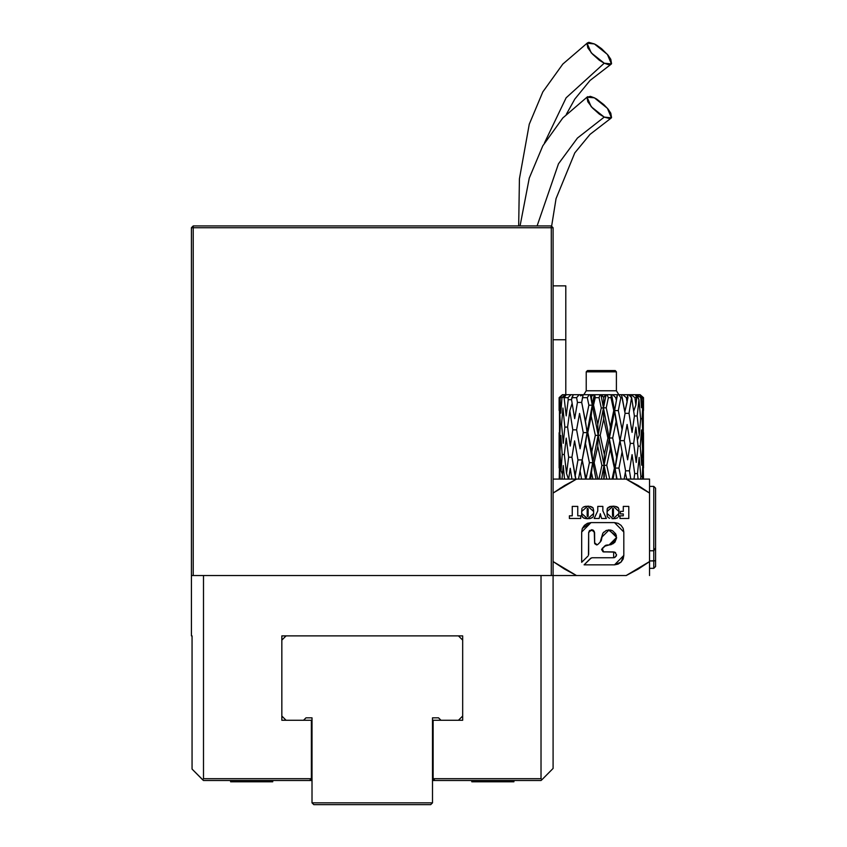 <?xml version="1.0" encoding="UTF-8"?>
<svg xmlns="http://www.w3.org/2000/svg" width="847" height="847" viewBox="0 0 847 847"><rect width="100%" height="100%" fill="white"/><g stroke="black" fill="none" stroke-linecap="round" stroke-linejoin="round"><path stroke-width="1.27" d="M202.549 779.632L203.46 780.532L309.557 780.532L203.46 780.532L192.004 769.087L202.549 779.632L203.46 778.732L203.46 575.568L541.053 575.568L541.053 778.732L433.145 778.732L433.145 720.246L433.145 778.732L541.053 778.732L541.053 575.568L191.401 575.568L191.401 635.853L191.401 575.568L203.46 575.568L203.46 778.732L202.549 779.632M553.112 768.483L553.112 227.716L551.302 227.716L551.302 575.568L551.302 227.716L553.112 227.716L551.302 225.905L553.112 227.716L553.112 575.568L541.053 575.568L553.112 575.568L553.112 768.483L541.964 779.632L553.112 768.483M462.684 635.853L462.684 720.246L433.145 720.246L462.684 720.246L462.684 635.853L281.829 635.853L462.684 635.853M281.829 720.246L281.829 635.853L281.829 720.246L311.368 720.246L281.829 720.246M311.368 778.732L311.368 720.246L311.368 778.732L203.46 778.732L311.368 778.732L309.557 780.532L311.368 778.732M434.956 780.532L541.053 780.532L541.964 779.632L541.053 778.732L541.964 779.632L541.053 780.532L434.956 780.532L433.145 778.732L434.956 780.532L432.542 780.532L434.956 780.532M193.211 575.568L193.211 227.716L551.302 227.716L551.302 225.905L551.302 227.716L191.401 227.716L191.401 575.568L191.401 227.716L193.211 227.716L193.211 225.905L551.302 225.905L193.211 225.905L193.211 575.568M192.004 769.087L192.004 635.853L191.401 635.853L192.004 635.853L192.004 769.087M193.211 225.905L191.401 227.716L193.211 225.905M604.186 117.066L577.474 138.082L558.48 163.789L537.146 225.905L558.48 163.789L577.474 138.082L604.186 117.066L599.401 114.144L592.434 108.024L587.776 101.704L586.992 97.32L590.348 96.346L594.382 97.807L607.415 108.3L611.407 117.828L604.186 117.066L591.259 106.711L587.087 97.14L594.382 97.807L596.722 99.11L603.953 104.689L608.04 109.051L610.793 113.17L611.576 117.553L609.745 118.633L604.186 117.066M559.751 488.539L576.489 479.106L553.112 479.106L626.198 479.106L649.575 493.049L649.575 479.106L576.489 479.106L553.112 493.049L564.473 485.553L576.405 479.148M553.112 339.774L565.775 339.774L565.775 394.702L565.775 285.873L565.775 339.774L553.112 339.774M604.186 63.176L566.135 97.86L544.526 142.847L566.135 97.86L604.186 63.176L599.401 60.243L592.434 54.123L587.776 47.803L586.992 43.419L588.813 42.35L594.382 43.917L607.415 54.399L611.407 63.938L604.186 63.176L591.259 52.81L587.087 43.25L594.382 43.917L596.722 45.219L601.603 48.724L608.04 55.15L610.793 59.279L611.576 63.663L608.21 64.637L604.186 63.176M553.112 285.873L565.775 285.873L553.112 285.873M433.145 768.483L432.542 768.483L433.145 768.483M311.971 768.483L311.368 768.483L311.971 768.483M311.368 771.49L311.971 771.49L311.368 771.49M432.542 771.49L433.145 771.49L432.542 771.49M311.971 780.532L309.557 780.532L311.971 780.532M310.764 779.325L311.971 779.325L310.764 779.325M432.542 779.325L433.749 779.325L432.542 779.325M440.98 720.246L438.577 717.843L432.542 717.843L438.577 717.843L440.98 720.246M303.533 720.246L305.947 717.843L311.971 717.843L311.971 802.84L313.782 804.65L430.731 804.65L432.542 802.84L311.971 802.84L313.782 804.65L430.731 804.65L432.542 802.84L432.542 717.843L432.542 802.84L311.971 802.84L311.971 717.843L305.947 717.843L303.533 720.246M458.471 720.246L462.684 716.033L458.471 720.246M462.684 640.067L458.471 635.853L462.684 640.067M286.053 635.853L281.829 640.067L286.053 635.853M281.829 716.033L286.053 720.246L281.829 716.033M230.839 781.739L230.839 780.532L230.585 781.739L272.787 781.739L230.839 781.739M473.018 781.739L473.018 780.532L473.018 781.739L471.737 781.739L513.928 781.739L473.018 781.739M655.599 488.2L655.599 547.903L653.789 550.751L653.789 560.979L655.599 560.693L655.599 547.903L655.599 560.693L649.575 560.979L653.789 560.979L653.789 568.326L653.789 550.751L655.599 547.903L655.599 488.147L653.789 486.337L653.789 550.751L653.789 486.337L649.575 486.337M580.703 518.491L580.703 515.823L580.703 518.491L569.343 518.491L569.343 515.823L569.343 518.491L580.703 518.491L580.703 515.823L577.76 515.823L577.76 506.432L572.286 506.432L577.76 506.432L572.286 506.432L572.286 515.823L569.343 515.823L569.343 518.491L580.703 518.491M587.839 508.412L587.151 509.873L587.31 508.539L588.114 508.983L588.104 516.067L587.342 516.437L587.151 515.368L587.723 508.391L588.136 515.368L587.691 516.532L587.151 515.368L587.342 516.437M587.511 516.511L588.062 516.31M588.125 515.654L588.009 516.405M587.151 515.368L587.151 509.873M581.688 513.473L581.688 511.45L581.688 513.473L587.712 518.766L593.599 513.473L593.599 511.45L587.712 506.157L581.688 511.45L581.825 515.992M582.037 508.316L581.688 511.45M581.751 515.4L583.128 517.729L586.526 518.724L589.925 518.586M586.516 518.724L584.366 518.3M583.689 518.036L582.408 517.115M581.73 515.209L581.688 514.182M593.599 513.473L593.196 516.744M592.434 517.57L591.64 518.057M588.898 506.199L585.341 506.358L582.831 507.406M593.599 511.45L593.08 508.009L590.084 506.368M590.232 506.4L591.989 507.057M592.572 507.459L592.995 507.893M593.556 509.703L593.599 510.752M583.954 506.771L585.362 506.358M585.563 506.326L586.166 506.241M601.529 518.491L601.116 517.072L601.529 518.491L606.357 518.491L601.529 518.491L606.357 518.491L602.852 510.805L602.852 506.432L597.802 506.432L597.802 510.836L594.16 518.491L599.136 518.491L600.343 513.716L601.254 517.549M600.375 514.065L600.851 516.119M600.163 514.68L600.343 513.716M597.802 506.432L602.852 506.432L597.802 506.432L597.802 510.836L594.16 518.491L599.136 518.491L594.16 518.491M613.217 508.412L612.529 509.873L612.688 508.539L613.493 508.983L613.482 516.067L612.709 516.437L612.529 515.368L613.101 508.391L613.514 515.368L613.069 516.532L612.529 515.368L612.709 516.437M612.879 516.511L613.429 516.31M613.503 515.654L613.387 516.405M612.529 515.368L612.529 509.873M618.564 516.744L618.977 511.45L618.977 513.473L618.977 511.45L613.09 506.157L607.055 511.45L607.225 508.782M607.246 508.729L607.055 513.473L607.055 511.45L607.055 513.473L613.09 518.766L618.977 513.473M609.067 518.036L609.745 518.3M607.055 513.473L607.32 516.426L608.495 517.718L607.786 517.115M607.108 515.209L607.066 514.182M617.59 517.729L617.018 518.057M611.905 518.724L615.303 518.586M618.935 509.703L618.458 508.009L615.42 506.358M615.61 506.4L617.368 507.057M617.95 507.459L618.374 507.893M607.415 508.316L608.21 507.406M614.266 506.199L610.719 506.358L607.373 508.391M609.332 506.771L610.698 506.368M628.792 506.432L623.328 506.432L628.792 506.432L628.792 518.491L619.962 518.491L619.962 515.823L619.962 518.491L628.792 518.491L628.792 506.432L623.328 506.432L623.328 511.344L620.375 511.344L620.375 513.864L620.375 511.344L620.375 513.864L623.328 513.864L623.328 515.823L619.962 515.823L619.962 518.491L628.792 518.491L628.792 506.432M621.095 562.08L618.056 564.113L621.095 562.08L623.837 555.452L614.467 564.833L584.134 564.833L590.486 558.48L592.138 557.792L613.641 557.792L592.138 557.792L590.486 558.48L584.134 564.833L614.467 564.833L621.095 562.08L623.127 559.041L623.837 555.452L623.837 532.011L623.837 555.452M591.238 557.972L584.134 564.833M616.341 555.992L614.753 557.57L616.563 554.87L614.763 552.159L615.705 552.795L613.641 551.937L603.615 551.937L602.164 548.454L605.87 545.267L604.345 546.283L609.078 544.907M601.222 540.619L602.842 533.239L600.205 542.133L601.222 540.619L600.205 542.133L601.571 537.411L609.067 529.915L616.563 537.411L609.067 544.907L611.248 544.579L616.531 538.141L614.869 542.165L612.603 544.018M616.531 538.141L615.684 533.875L616.425 535.95L608.326 529.947M603.858 532.022L603.435 532.467M588.506 555.24L588.686 532.594L588.686 554.34L588.686 532.604L591.608 529.671L594.541 532.604L594.7 543.647L596.584 544.907L594.541 542.863L597.209 544.812M594.541 542.863L594.319 531.482L592.731 529.894L593.683 530.529L589.544 530.529L592.731 529.894M588.686 532.604L589.544 530.529M600.205 542.133L598.024 544.314L600.205 542.133M602.842 533.239L606.198 530.487L610.528 530.053L612.603 530.794L615.684 533.875M609.067 544.907L605.87 545.267L601.614 549.502L603.022 551.852L613.641 551.937L613.641 557.792L614.763 557.57M614.467 522.641L623.837 532.011L614.467 522.641L591.026 522.641L614.467 522.641L618.056 523.351L621.095 525.384L623.127 528.422L623.837 532.011M591.026 522.641L587.437 523.351L584.398 525.384L582.365 528.422L581.645 532.011L591.026 522.641L582.365 528.422L581.645 532.011L581.645 562.344L581.645 532.011L581.645 562.344L587.998 556.003L581.645 562.344M616.415 371.801L616.415 390.763L618.85 394.702L616.415 390.763L586.272 390.763L586.272 371.801L587.479 370.594L615.208 370.594L616.415 371.801L615.208 370.594L587.479 370.594L586.272 371.801L616.415 371.801L586.272 371.801L586.272 390.763L583.837 394.702L586.272 390.763L616.415 390.763L616.415 371.801M559.486 405.279L559.571 440.599L560.238 424.347L561.614 424.347L560.238 424.347L559.486 405.279L559.571 440.599L560.428 442.621L559.571 440.599L560.238 424.347L559.486 405.279M559.147 407.746L559.2 397.719L562.387 394.702L559.147 397.719L559.147 410.446L559.2 397.719L562.599 394.702L560.026 397.719L560.852 413.177L561.942 397.719L564.547 396.957L562.863 396.957L565.214 394.702L566.209 394.702L564.123 397.719L566.177 415.919L568.273 399.699L571.545 399.699L568.273 399.699L568.009 397.719L570.963 394.702L573.281 394.702L571.524 399.604L574.637 418.662L577.495 402.431L581.698 402.441L577.495 402.431L576.648 397.719L579.157 394.702L580.407 394.702L580.534 395.824L583.075 394.702L581.677 402.346L585.478 421.404L588.845 405.173L592.222 405.184L591.185 416.226L587.765 432.478L587.098 432.478L592.222 405.184L587.098 432.478L585.478 421.404L587.098 432.478L587.765 432.478L591.799 451.536L595.303 435.316L598.088 435.326L597.717 446.369L594.181 462.621L592.762 462.61L598.088 435.326L592.762 462.61L591.799 451.536L592.762 462.61L594.181 462.621L597.781 479.106L594.181 462.621L597.717 446.369L598.088 435.326L595.303 435.316L591.185 416.226L592.222 405.184L588.845 405.173L587.289 397.719L589.163 394.702L590.592 394.702L591.471 396.618L593.292 394.702L594.245 394.702L592.244 405.067L591.471 396.618L592.244 405.067L594.721 394.702L595.187 397.719L593.588 405.078L592.244 405.067L593.588 405.078L597.738 424.146L601.306 407.905L603.498 407.915L603.742 418.969L600.174 435.22L598.109 435.22L603.498 407.915L598.109 435.22L597.738 424.146L598.109 435.22L600.174 435.22L604.366 454.278L607.913 438.058L609.395 438.068L610.306 449.111L606.78 465.363L604.059 465.352L609.395 438.068L604.059 465.352L604.366 454.278L604.059 465.352L606.78 465.363L609.766 479.106L606.78 465.363L610.306 449.111L609.395 438.068L607.913 438.058L603.742 418.969L603.498 407.915L601.306 407.905L599.073 397.719L600.142 394.702L601.645 394.702L603.742 397.423L606.092 394.702L603.519 407.809L603.742 397.423L603.519 407.809L606.092 394.702L606.981 394.702L608.39 397.719L606.187 407.809L603.519 407.809L606.187 407.809L610.327 426.888L613.779 410.636L614.583 410.647L616.076 421.711L612.688 437.963L609.417 437.963L614.583 410.647L609.417 437.963L610.327 426.888L609.417 437.963L612.688 437.963L616.658 457.02L619.93 440.8L614.583 410.647L613.779 410.636L611.036 397.719L611.227 394.702L612.667 394.702L615.737 397.719L616.097 399.498L617.484 394.702L614.604 410.541L617.484 394.702L618.681 394.702L620.904 397.719L618.352 410.551L614.604 410.541L618.352 410.551L622.1 429.63L625.139 413.378L621.507 394.702L622.778 394.702L626.325 397.719L627.119 402.23L627.638 394.702L628.696 394.702L631.502 397.719L629.003 413.283L625.118 413.283L629.003 413.283L632.031 432.372L634.371 416.121L631.703 397.719L630.157 394.702L631.153 394.702L634.901 397.719L635.843 404.972L636.732 397.719L635.324 394.702L637.6 396.216L638.934 399.805L637.188 416.025L634.361 416.015L637.188 416.025L639.22 435.114L640.66 418.863L638.934 399.805L636.478 394.702L640.745 397.719L641.486 407.703L642.1 397.719L639.697 394.702L643.402 397.719L643.54 410.446L643.54 397.719L640.173 394.702L643.54 397.719L643.54 410.446L643.402 397.719L640.173 394.702L637.113 394.702L639.697 394.702L642.1 397.719L640.745 397.719L642.1 397.719L641.486 407.703L640.745 397.719L637.113 394.702L636.023 394.702L637.6 396.216L636.023 394.702L631.153 394.702L635.324 394.702L636.732 397.719L634.901 397.719L636.732 397.719L635.843 404.972L633.704 411.367L635.843 404.972L634.901 397.719L631.153 394.702L628.696 394.702L630.157 394.702L631.703 397.719L634.371 416.121L632.031 432.372L629.003 413.283L631.502 397.719L628.696 394.702L622.778 394.702L627.638 394.702L627.902 397.719L626.325 397.719L627.902 397.719L624.832 411.727L627.119 402.23L626.325 397.719L622.778 394.702L618.681 394.702L621.507 394.702L622.217 397.719L620.904 397.719L622.217 397.719L625.139 413.378L619.993 440.694L622.1 429.63L618.352 410.551L620.904 397.719L618.681 394.702L612.667 394.702L617.368 394.702L616.468 397.719L615.737 397.719L616.468 397.719L616.097 399.498L615.737 397.719L612.667 394.702L611.598 394.702L620.29 442.589L611.598 394.702L606.981 394.702L611.227 394.702L611.036 397.719L608.39 397.719L606.187 407.809L610.327 426.888L613.779 410.636L611.036 397.719L608.39 397.719L606.981 394.702L601.645 394.702L605.531 394.702L603.742 397.423L600.915 394.702L617.082 479.106L600.915 394.702L594.721 394.702L600.142 394.702L599.073 397.719L595.187 397.719L593.588 405.078L597.738 424.146L601.306 407.905L599.073 397.719L595.187 397.719L594.721 394.702L590.592 394.702L593.292 394.702L591.471 396.618L590.253 394.702L606.738 479.106L590.253 394.702L583.107 394.702L582.387 398.736L583.075 394.702L589.163 394.702L587.289 397.719L582.588 397.719L581.677 402.346L585.478 421.404L588.845 405.173L587.289 397.719L582.588 397.719L583.107 394.702L580.407 394.702L581.836 394.702L580.534 395.824L580.407 394.702L573.281 394.702L579.157 394.702L576.648 397.719L571.82 397.719L571.524 399.604L574.637 418.662L577.495 402.431L576.648 397.719L571.82 397.719L573.281 394.702L566.209 394.702L570.963 394.702L568.009 397.719L564.123 397.719L568.009 397.719L568.273 399.699L566.177 415.919L564.123 397.719L566.209 394.702L562.599 394.702L565.214 394.702L561.942 397.719L560.026 397.719L561.942 397.719L560.852 413.177L560.026 397.719L562.599 394.702M562.948 408.01L561.614 424.252L563.213 443.33L564.885 427.089L567.596 427.089L564.885 427.089L562.948 408.01L561.614 424.252L563.213 443.33L564.885 427.089L562.948 408.01M559.571 462.822L559.211 479.106L559.571 462.822L560.227 479.106L559.571 462.822M559.147 467.999L559.295 451.737L559.994 451.737L559.295 451.737L559.147 432.679L559.147 467.999L559.147 435.464M560.852 435.422L559.994 451.642L561.032 470.741L562.228 454.479L564.335 454.49L562.228 454.479L560.852 435.422L559.994 451.642L561.032 470.741L562.429 474.225L561.032 470.741L562.228 454.479L560.852 435.422M572.096 403.236L569.84 410.742L567.585 426.994L570.264 446.062L572.784 429.831L576.585 429.842L572.784 429.831L569.84 410.742L572.096 403.236M566.167 438.164L564.324 454.384L566.516 473.484L568.655 457.221L571.969 457.232L568.655 457.221L566.167 438.164L564.324 454.384L566.516 473.484L568.422 479.106L566.516 473.484L568.655 457.221L566.167 438.164M563.202 465.564L562.027 479.106L563.202 465.564L564.578 479.106L563.202 465.564M579.539 413.484L576.563 429.736L580.079 448.804L583.234 432.573L587.077 432.584L582.217 459.879L586.039 478.957L589.427 462.716L592.741 462.716L590.634 479.106L592.741 462.716L589.628 479.106L592.741 462.716L589.427 462.716L585.468 443.648L587.077 432.584L582.387 459.021L587.077 432.584L583.234 432.573L579.539 413.484L576.563 429.736L580.079 448.804L583.234 432.573L579.539 413.484M574.626 440.906L571.958 457.136L575.102 476.215L577.993 459.974L582.217 459.974L578.543 479.106L582.217 459.974L577.993 459.974L574.626 440.906L571.958 457.136L575.865 479.106L575.102 476.215L577.993 459.974L574.626 440.906M570.243 468.306L568.686 479.106L570.243 468.306L571.905 479.106L570.243 468.306M604.345 476.522L603.773 479.106L604.038 465.469L604.345 476.522M601.338 479.106L604.038 465.469L601.338 479.106M598.914 479.106L601.91 465.458L604.038 465.469L601.91 465.458L597.717 446.369L601.91 465.458L598.914 479.106M627.108 424.453L624.186 440.705L619.993 440.694L624.186 440.705L627.595 459.773L630.295 443.532L627.108 424.453L624.186 440.705L627.595 459.773L630.295 443.532L627.108 424.453M615.091 468.211L616.616 479.106L615.091 468.211L613.059 479.106L615.091 468.211L614.35 468.2L615.091 468.211M612.053 479.106L614.35 468.2L610.306 449.111L614.35 468.2L612.053 479.106M619.983 440.8L622.09 451.843L618.903 468.105L615.113 468.095L619.983 440.8L615.113 468.095L616.658 457.02L615.113 468.095L618.903 468.105L621.073 479.106L618.903 468.105L622.09 451.843L619.983 440.8L616.076 421.711L612.688 437.963L616.658 457.02L619.93 440.8M635.832 427.195L633.651 443.436L630.274 443.436L633.651 443.436L636.182 462.515L638.077 446.263L635.832 427.195L633.651 443.436L636.182 462.515L638.077 446.263L635.832 427.195M625.308 472.742L626.822 479.106L625.308 472.742M624.144 479.106L625.626 470.943L622.09 451.843L625.626 470.943L624.144 479.106M629.459 470.847L625.615 470.847L629.459 470.847L630.782 479.106L629.459 470.847L632.021 454.585L629.459 470.847M641.962 400.239L642.926 402.537L642.164 418.767L640.65 418.767L642.164 418.767L643.021 437.857L643.117 408.18L642.926 402.537L641.962 400.239M641.475 429.937L640.226 446.168L638.066 446.168L640.226 446.168L641.666 465.257L642.577 449.005L641.475 429.937L640.226 446.168L641.666 465.257L642.577 449.005L641.475 429.937M637.378 440.069L639.22 435.114L637.378 440.069M634.001 479.106L634.742 473.685L632.021 454.585L634.742 473.685L634.001 479.106M639.21 457.327L637.495 473.589L634.731 473.579L637.495 473.589L638.109 479.106L637.495 473.589L639.21 457.327L640.872 476.416L639.21 457.327M643.339 410.901L643.339 432.214L643.339 410.901M643.54 432.679L643.339 448.91L642.566 448.91L643.339 448.91L643.54 467.999L643.54 432.679M642.111 440.038L643.021 437.857L642.111 440.038M640.66 479.106L640.872 476.416L640.66 479.106M643.021 460.08L642.312 476.321L640.861 476.321L642.312 476.321L642.46 479.106L643.021 460.08L643.476 479.106L643.021 460.08M643.275 468.613L643.476 479.063L643.275 468.613M585.605 479.106L582.408 460.842L585.605 479.106M581.614 479.106L580.057 471.048L581.614 479.106M595.949 479.106L582.408 406.041L595.949 479.106M592.921 479.106L591.778 473.791L592.921 479.106M649.575 550.751L653.789 550.751L649.575 550.751M655.599 566.516L655.599 560.693L655.599 566.516L653.789 568.326L649.575 568.326M649.575 575.568L649.575 561.614L626.198 575.568L576.489 575.568L553.112 561.614L564.473 569.11L576.489 575.568L626.198 575.568L638.215 569.11L649.575 561.614L649.575 575.568M553.112 575.568L576.489 575.568L553.112 575.568M649.575 479.106L626.198 479.106L638.215 485.553L649.575 493.049L649.575 561.614L649.575 479.106M643.021 437.857L642.926 402.537L642.164 418.767L643.021 437.857M639.22 435.114L640.66 418.863L638.934 399.805L637.188 416.025L639.22 435.114M604.366 454.278L607.913 438.058L603.742 418.969L600.174 435.22L604.366 454.278M591.799 451.536L595.303 435.316L591.185 416.226L587.765 432.478L591.799 451.536M586.039 478.957L589.427 462.716L585.468 443.637L582.217 459.879L586.039 478.957M570.264 446.062L572.784 429.831L569.84 410.742L567.585 426.994L570.264 446.062M580.703 515.823L577.76 515.823L577.76 506.432M572.286 506.432L572.286 515.823L569.343 515.823M599.136 518.491L600.216 514.447M606.357 518.491L602.852 510.805L602.852 506.432M623.328 506.432L623.328 511.344L620.375 511.344M620.375 513.864L623.328 513.864L623.328 515.823L619.962 515.823M597.368 544.748L596.584 544.907M607.659 544.907L605.87 545.267M601.614 549.502L603.022 551.852L614.763 552.159M614.467 564.833L618.056 564.113M615.43 518.555L617.611 517.718M618.734 516.395L618.871 515.823M618.977 511.45L618.956 510.275M590.052 518.555L592.699 517.348M626.272 575.526L638.215 569.11L649.374 561.752M649.405 492.933L638.215 485.553L649.374 492.922M551.662 226.265L556.108 198.569L574.764 152.936L590.063 134.313L610.888 118.305M520.037 225.905L529.227 178.114L542.832 145.832L562.884 117.913L587.553 96.653M566.304 114.345L574.764 99.046L590.063 80.412L610.888 64.404M518.713 225.905L519.444 178.844L529.227 124.213L542.832 91.942L562.884 64.023L587.553 42.763M230.585 780.532L230.585 781.739L230.585 780.532M272.787 780.532L272.787 781.739M471.726 780.532L471.726 781.739M513.928 780.532L513.928 781.739"/></g></svg>
